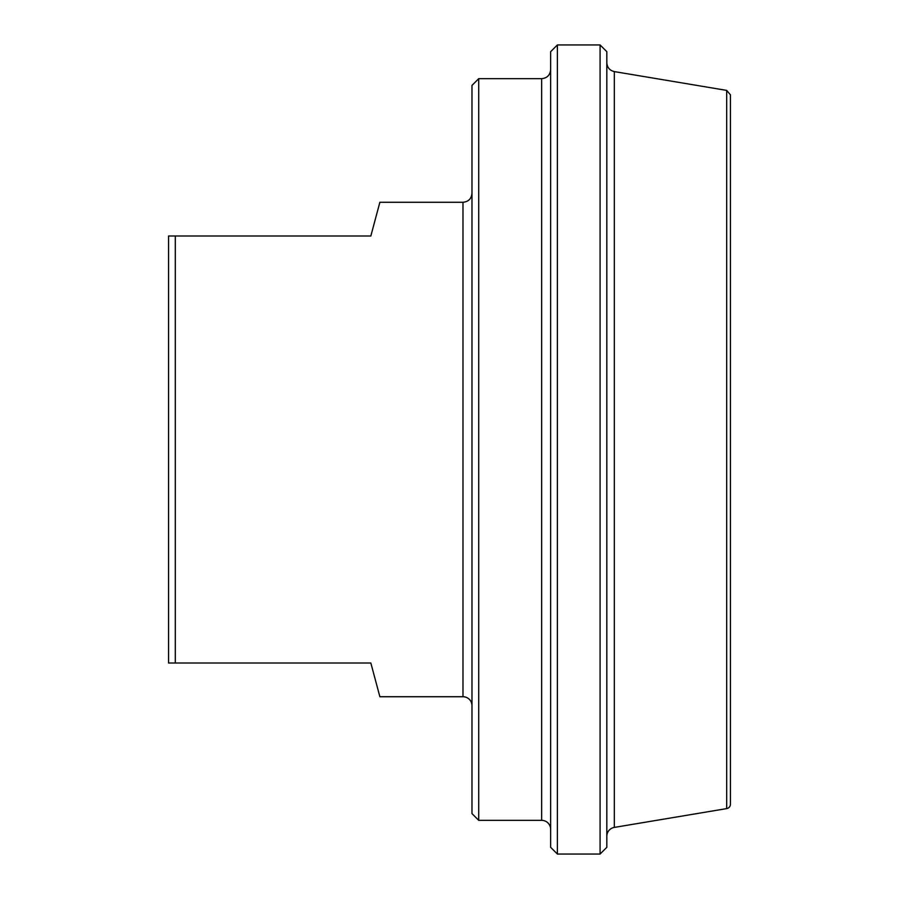 <?xml version="1.0" encoding="UTF-8"?>
<svg xmlns="http://www.w3.org/2000/svg" width="899" height="899" viewBox="0 0 899 899"><rect width="100%" height="100%" fill="white"/><g stroke="black" fill="none" stroke-linecap="round" stroke-linejoin="round"><path stroke-width="1.35" d="M462.985 696.725L462.985 202.275L379.872 202.275L370.838 235.988L168.562 235.988L168.562 663.013L370.838 663.013L379.872 696.725L462.985 696.725A8.99 8.99 0 0 1 471.975 705.715M175.305 663.013L175.305 235.988M726.684 808.606A4.495 4.495 0 0 0 730.438 804.167L730.438 94.833L726.684 90.394L726.684 808.606L614.332 827.406L614.332 71.594C609.679 70.459 607.173 67.504 606.825 62.728M606.825 836.272A8.99 8.99 0 0 1 614.332 827.406M600.082 854.05L606.825 847.308L606.825 51.693L600.082 44.95L600.082 854.05L557.38 854.05L557.38 44.95L600.082 44.95M478.718 78.663L471.975 85.405L471.975 813.595L478.718 820.337L478.718 78.663L541.648 78.663L541.648 820.337A8.99 8.99 0 0 1 550.638 829.327M557.38 44.95L550.638 51.693L550.638 847.308L557.38 854.05M726.684 90.394L614.332 71.594M541.648 78.663C547.109 78.134 550.109 75.134 550.638 69.672M478.718 820.337L541.648 820.337M462.985 202.275C468.446 201.747 471.447 198.746 471.975 193.285"/></g></svg>
